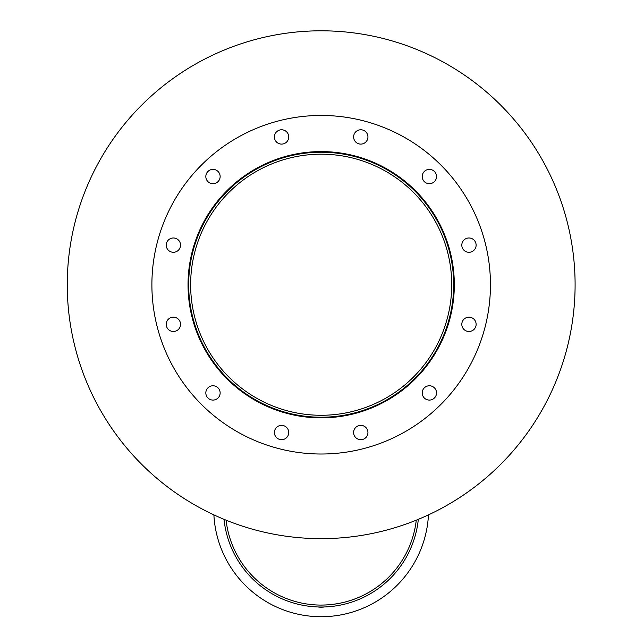 <?xml version="1.0" encoding="UTF-8"?>
<svg xmlns="http://www.w3.org/2000/svg" width="644" height="644" viewBox="0 0 644 644"><rect width="100%" height="100%" fill="white"/><g stroke="black" fill="none" stroke-linecap="round" stroke-linejoin="round"><path stroke-width="0.97" d="M451.718 284.728A130.539 130.539 0 0 1 255.901 397.783A130.539 130.539 0 0 1 255.901 171.682A130.539 130.539 0 0 1 451.718 284.728M453.674 284.728A132.495 132.495 0 0 1 254.927 399.473A132.495 132.495 0 0 1 254.927 169.984A132.495 132.495 0 0 1 453.674 284.728M454.318 284.728A133.147 133.147 0 0 1 254.605 400.037A133.147 133.147 0 0 1 254.605 169.42A133.147 133.147 0 0 1 454.318 284.728M288.737 136.939A7.165 7.165 0 0 1 277.991 143.145A7.165 7.165 0 0 1 277.991 130.74A7.165 7.165 0 0 1 288.737 136.939M220.143 176.545A7.165 7.165 0 0 1 209.405 182.743A7.165 7.165 0 0 1 209.405 170.338A7.165 7.165 0 0 1 220.143 176.545M180.545 245.131A7.165 7.165 0 0 1 169.807 251.329A7.165 7.165 0 0 1 169.807 238.932A7.165 7.165 0 0 1 180.545 245.131M180.545 324.334A7.165 7.165 0 0 1 169.807 330.533A7.165 7.165 0 0 1 169.807 318.128A7.165 7.165 0 0 1 180.545 324.334M220.143 392.921A7.165 7.165 0 0 1 209.405 399.127A7.165 7.165 0 0 1 209.405 386.722A7.165 7.165 0 0 1 220.143 392.921M288.737 432.518A7.165 7.165 0 0 1 277.991 438.725A7.165 7.165 0 0 1 277.991 426.32A7.165 7.165 0 0 1 288.737 432.518M367.941 432.518A7.165 7.165 0 0 1 357.195 438.725A7.165 7.165 0 0 1 357.195 426.32A7.165 7.165 0 0 1 367.941 432.518M436.527 392.921A7.165 7.165 0 0 1 425.789 399.127A7.165 7.165 0 0 1 425.789 386.722A7.165 7.165 0 0 1 436.527 392.921M476.125 324.334A7.165 7.165 0 0 1 465.387 330.533A7.165 7.165 0 0 1 465.387 318.128A7.165 7.165 0 0 1 476.125 324.334M476.125 245.131A7.165 7.165 0 0 1 465.387 251.337A7.165 7.165 0 0 1 465.387 238.932A7.165 7.165 0 0 1 476.125 245.131M436.527 176.545A7.165 7.165 0 0 1 425.789 182.743A7.165 7.165 0 0 1 425.789 170.338A7.165 7.165 0 0 1 436.527 176.545M367.941 136.939A7.165 7.165 0 0 1 357.195 143.145A7.165 7.165 0 0 1 357.195 130.74A7.165 7.165 0 0 1 367.941 136.939M490.454 284.728A169.283 169.283 0 0 1 236.533 431.335A169.283 169.283 0 0 1 236.533 138.13A169.283 169.283 0 0 1 490.454 284.728M428.461 514.878A107.427 107.427 0 0 1 321.179 616.719A107.427 107.427 0 0 1 213.888 514.878M324.536 606.954A24.77 24.77 0 0 1 317.814 606.954M226.084 520.175A95.706 95.706 0 0 0 416.274 520.175A95.706 95.706 0 0 1 321.179 605.054M418.326 519.33A97.663 97.663 0 0 1 224.023 519.33M575.1 284.728A253.921 253.921 0 0 1 194.214 504.63A253.921 253.921 0 0 1 194.214 64.827A253.921 253.921 0 0 1 575.1 284.728"/></g></svg>
